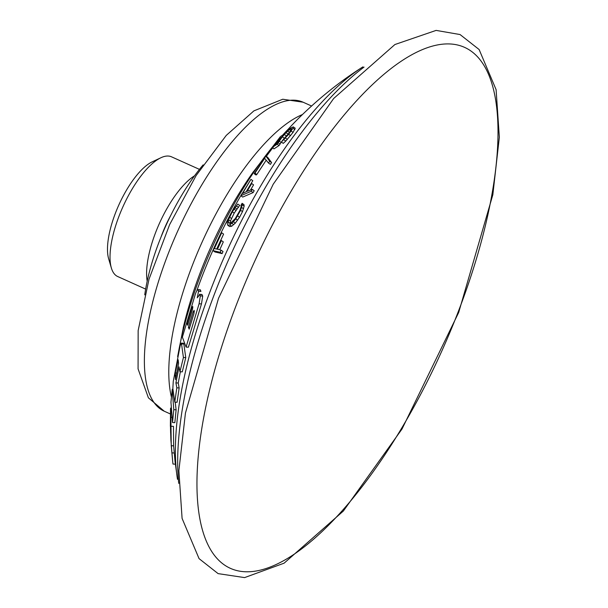 <?xml version="1.0" encoding="UTF-8"?>
<svg xmlns="http://www.w3.org/2000/svg" width="608" height="608" viewBox="0 0 608 608"><rect width="100%" height="100%" fill="white"/><g stroke="black" fill="none" stroke-linecap="round" stroke-linejoin="round"><path stroke-width="0.91" d="M170.628 433.071L170.384 422.879L170.871 439.774L172.725 461.958L171.251 445.71L170.787 410.202C170.711 407.565 170.62 407.368 170.498 409.61L170.377 426.352M175.362 464.185L172.976 464.041L172.725 461.958M171.243 410.225L170.787 410.202C170.711 407.565 170.62 407.368 170.498 409.61M288.458 128.942A195.943 71.174 114.2 0 0 281.899 135.949M272.741 146.627A195.943 71.174 114.2 0 0 177.946 355.118M196.794 290.776A209.714 76.182 -65.8 0 1 241.999 193.648M266.053 156.78A209.714 76.182 -65.8 0 1 297.707 119.191C318.159 98.861 339.88 81.426 362.854 66.91M362.9 66.88A258.157 93.776 114.2 0 0 225.956 253.186A258.157 93.776 114.2 0 0 177.49 479.309M216.676 249.029L223.592 234.103L221.692 232.773L221.282 232.712L213.043 250.64L220.18 252.274L221.099 250.169L217.489 249.212L221.403 240.548L220.924 240.434L217.01 249.105L214.366 248.596L221.692 232.773M219.731 249.782L223.311 241.87L221.403 240.548M213.043 250.64L214.958 251.978L222.095 253.612L223.014 251.507L221.099 250.169M256.812 174.488L254.919 173.166L264.67 158.338L268.531 163.073L270.416 164.38L271.578 162.572L267.771 157.411L265.871 156.089L254.182 173.698L256.067 175.013L256.812 174.488L266.129 160.284M227.757 225.256L229.649 226.579L231.701 226.229L235.281 223.144L239.56 217.269L242.493 211.622L244.15 206.097L243.983 204.638L242.098 203.323L240.973 205.36L241.102 206.697L239.871 210.505L235.319 218.538L230.774 222.893L228.76 223.235L228.296 222.118L228.532 219.708L232.309 211.804L237.796 204.06L231.876 211.804L228.935 217.451L227.172 222.893L227.757 225.256L229.809 224.907L233.388 221.829L235.744 218.872L240.608 210.307L242.265 204.79L242.098 203.323M230.189 223.44L230.424 221.023L234.202 213.127L239.681 205.375L237.796 204.06M181.252 343.11L183.593 343.254L183.852 344.014L185.759 357.626L182.271 371.868L179.938 371.731L179.033 366.822L175.917 382.888L176.822 387.805L174.762 402.131L172.839 388.512L173.265 381.322L180.196 345.61L181.252 343.117L181.511 343.87L183.426 357.489L179.938 371.731M180.34 371.754L178.243 383.025L179.147 387.942L177.088 402.268L174.762 402.131M200.526 290.092L197.851 289.628L200.252 289.773L200.929 291.414L198.527 291.27L197.258 297.821L199.743 294.576L200.313 295.906L199.082 303.787L186.063 347.069L182.377 337.136L195.434 293.854C196.749 290.426 197.646 289.119 198.124 289.948L198.527 291.27M202.145 294.72L199.439 294.31L201.841 294.447L202.715 296.05L201.476 303.924L188.404 347.206L186.063 347.069M177.49 479.317L175.081 461.761L173.63 445.854L173.478 426.383L171.129 426.246M172.512 422.53L173.782 409.67L172.224 389.363L170.954 402.222L172.512 422.53L174.846 422.666L176.115 409.807L175.203 402.162M246.179 191.718L252.806 180.69L250.922 179.375L240.821 195.746L251.248 191.277L252.312 189.4L247.167 191.292L251.682 183.532L250.982 183.836L246.46 191.588L242.501 193.519L250.922 179.375M250.542 189.992L253.566 184.847L251.682 183.532M240.821 195.746L242.706 197.06L253.133 192.584L254.19 190.714L252.312 189.4M281.337 142.052L283.237 143.374L285.783 141.079L293.071 132.384L295.214 128.22L293.299 126.882L290.67 128.06L284.658 133.699L277.37 143.245L274.064 145.32L280.607 136.352L272.072 147.546L277.164 144.202L282.325 136.846L286.026 132.673L289.476 129.565L290.784 128.698L291.718 128.858L287.698 134.885L281.337 142.052L288.671 134.338L292.988 128.204L293.299 126.882M282.576 140.349L288.899 133.084M272.072 147.546L273.98 148.876L279.057 145.525L282.15 140.912M178.744 483.398A270.096 98.108 -65.8 0 1 364.04 67.093M175.446 379.62L175.256 372.94L178.159 359.746L178.562 363.546L175.446 379.62M174.306 453.006L171.935 452.861M173.63 445.854L171.251 445.71M187.629 325.25L187.066 323.471L191.892 307.732L192.744 306.432L192.455 309.518L187.629 325.25M189.172 329.164L188.412 327.37L193.23 311.63L194.157 310.331L193.99 313.424L189.172 329.164M189.658 327.438L188.412 327.37M172.908 389.401L172.224 389.363M176.115 409.807L173.782 409.67M188.123 323.532L187.066 323.471M185.759 357.626L183.426 357.489M178.243 383.025L175.917 382.888M179.147 387.942L176.822 387.805M229.657 223.068L228.296 222.118M230.424 221.023L228.532 219.708M231.428 218.454L229.535 217.132M234.202 213.127L232.309 211.804M235.95 210.414L234.065 209.099M236.991 209.038L235.106 207.723M238.564 207.412L236.672 206.097M231.701 226.229L229.809 224.907M233.7 224.618L231.815 223.296M235.281 223.144L233.388 221.829M237.629 220.187L235.744 218.872M239.56 217.269L237.667 215.954M242.493 211.622L240.608 210.307M243.557 208.802L241.672 207.488M244.15 206.097L242.265 204.79M253.133 192.584L251.248 191.277M254.182 173.698L254.919 173.166M271.578 162.572L269.694 161.257L265.871 156.089M268.531 163.073L269.694 161.257M267.672 157.685L265.772 156.362M282.416 136.306L281.474 135.652M279.057 145.525L277.164 144.202M280.09 144.104L278.19 142.774M281.04 142.394L279.14 141.064M284.232 138.176L282.325 136.846M286.239 135.835L284.331 134.505M287.934 134.011L286.026 132.673M289.552 132.438L287.66 131.115M290.86 130.53L289.476 129.565M291.544 129.23L290.784 128.698M285.783 141.079L283.883 139.756M287.386 139.437L285.486 138.115M290.578 135.668L288.671 134.338M293.071 132.384L291.164 131.054M294.903 129.534L292.988 128.204M222.095 253.612L220.18 252.274M203.156 164.867A114.236 41.496 114.2 0 0 144.734 294.857M199.454 169.374L171.517 156.818A65.626 23.841 114.2 0 0 160.907 157.746L152.258 161.812A57.752 20.976 114.2 0 0 118.788 205.071A57.752 20.976 114.2 0 0 108.657 258.818L111.363 267.991A65.626 23.841 114.2 0 0 117.709 276.534L145.646 289.096M160.907 157.746A65.626 23.841 114.2 0 0 122.869 206.902A65.626 23.841 114.2 0 0 111.363 267.991M194.568 175.78A65.626 23.841 114.2 0 0 190.167 178.957A65.626 23.841 114.2 0 0 147.189 281.185M160.877 237.424A58.3 21.181 -65.8 0 1 170.924 215.072M253.528 171.547L252.632 172.816A178.775 64.942 114.2 0 0 183.525 326.58L177.62 356.592M171.859 417.377L171.061 417.331M194.378 311.699L193.23 311.63M303.096 102.205A169.389 61.53 114.2 0 0 177.536 231.473A169.389 61.53 114.2 0 0 164.221 411.198L148.398 397.807L138.069 368.866L138.153 330.554L148.998 279.247L169.594 224.694L196.156 175.492L226.275 135.386L253.908 110.861L282.766 99.241L303.096 102.205L311.562 106.005M302.45 114.532A169.389 61.53 114.2 0 0 204.28 237.333A169.389 61.53 114.2 0 0 171.395 396.956M252.016 571.558A285.593 103.74 114.2 0 0 496.006 166.326A285.593 103.74 114.2 0 0 294.401 185.683A285.593 103.74 114.2 0 0 252.016 571.558M192.873 307.792L191.892 307.732M202.715 296.05L200.313 295.906M201.476 303.924L199.082 303.787M178.228 360.476L177.68 360.445M176.624 373.023L175.256 372.94M176.1 375.881L175.043 375.812M183.852 344.014L181.511 343.87M252.632 172.816L273.182 146.034M170.65 408.052L171.122 408.074M183.168 328.092L183.525 326.58M244.591 577.6L284.111 563.175L343.353 511.047L402.032 428.99L458.69 312.474L492.837 194.758L499.343 137.256L496.098 89.65L479.119 49.522L460.058 34.55L436.111 30.4L394.911 44.528L333.67 98.496L273.212 184.216L218.515 298.33L185.432 413.083L178.874 470.698L182.088 518.411L199.059 558.63L218.112 573.625L244.591 577.6M170.346 413.957L164.221 411.198"/></g></svg>
